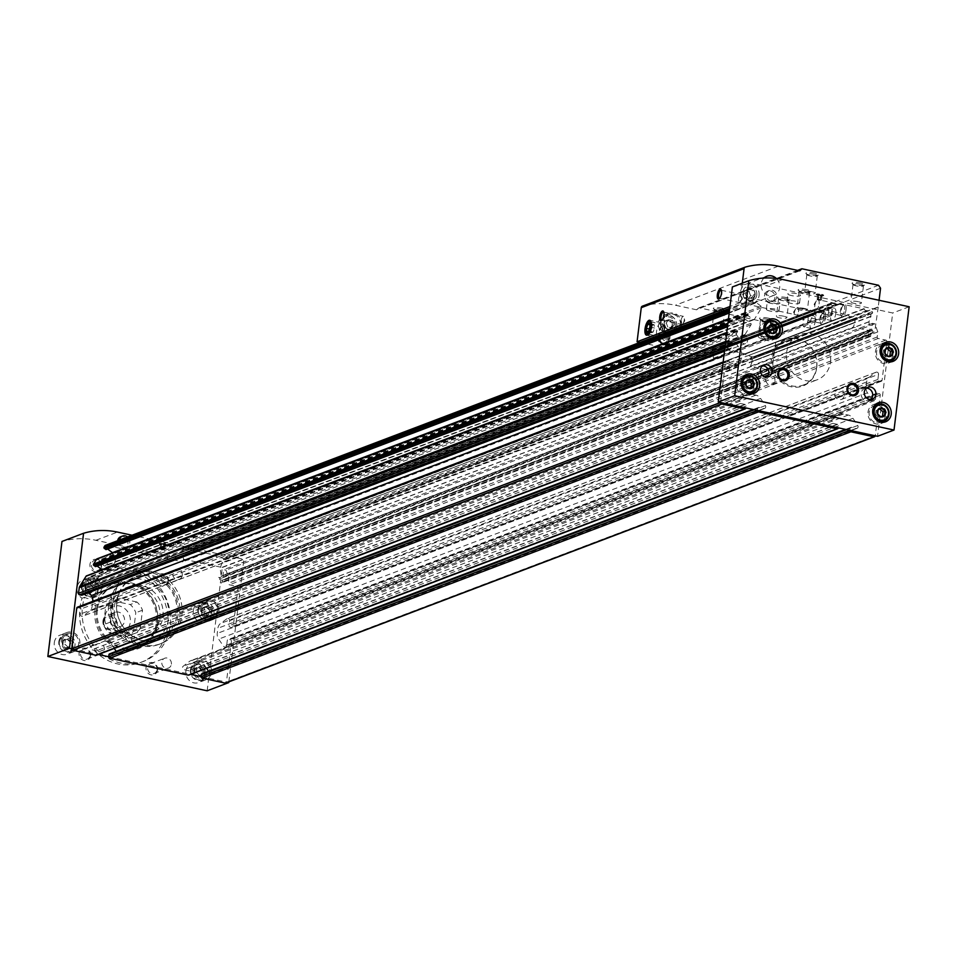 <?xml version="1.0" encoding="UTF-8"?>
<svg xmlns="http://www.w3.org/2000/svg" width="957" height="957" viewBox="0 0 957 957"><rect width="100%" height="100%" fill="white"/><g stroke="black" fill="none" stroke-linecap="round" stroke-linejoin="round"><path stroke-width="0.72" stroke-dasharray="4.79 3.59" d="M872.27 313.418A2.081 1.878 -110.8 0 0 870.99 316.205L868.932 321.875L870.284 331.457L867.485 331.11A1.268 1.148 -110.8 0 1 868.489 332.593L868.19 335.058A1.268 1.148 -110.8 0 0 869.195 336.541L869.65 336.637A1.268 1.148 -110.8 0 0 870.954 335.656L871.109 334.412A1.268 1.148 -110.8 0 1 871.767 333.479A2.034 1.842 -110.8 0 0 872.186 330.153A1.268 1.148 -110.8 0 1 871.779 329.005L872.473 323.322L874.782 323.825L877.82 331.923L877.198 336.996A1.268 1.148 -110.8 0 0 878.191 338.479L885.811 340.118A1.268 1.148 -110.8 0 1 886.816 341.601L882.067 380.312A1.268 1.148 -110.8 0 1 880.763 381.293L878.909 380.898A1.268 1.148 -110.8 0 1 877.904 379.415L878.526 374.354L229.716 620.674L229.094 625.734A1.268 1.148 -110.8 0 0 230.099 627.206L231.941 627.613A1.268 1.148 -110.8 0 0 233.245 626.62L238.006 587.909A1.268 1.148 -110.8 0 0 237.001 586.426L229.381 584.787A1.268 1.148 -110.8 0 1 228.376 583.303L228.998 578.243L225.96 570.133L223.651 569.642L222.957 575.324A1.268 1.148 -110.8 0 0 223.364 576.473A2.034 1.842 -110.8 0 1 222.957 579.798A1.268 1.148 -110.8 0 0 222.299 580.72L222.144 581.964A1.268 1.148 -110.8 0 1 220.84 582.957L220.373 582.849A1.268 1.148 -110.8 0 1 219.368 581.366L219.679 578.901A1.268 1.148 -110.8 0 0 218.675 577.418L221.474 577.777L220.11 568.195L222.18 562.525A2.081 1.878 -110.8 0 1 223.46 559.737L223.83 558.541L872.652 312.221L872.329 313.406L223.46 559.737M878.526 374.354A1.914 1.723 -110.8 0 0 875.739 372.405L869.399 377.118A7.632 6.89 -110.8 0 0 866.695 381.939L866.061 387.107A7.632 6.89 -110.8 0 0 867.473 392.813L872.365 399.942A1.914 1.723 -110.8 0 0 875.476 399.26L876.098 394.212A1.268 1.148 -110.8 0 1 877.402 393.219L879.244 393.626A1.268 1.148 -110.8 0 1 880.249 395.097L875.248 435.782L226.438 682.102A1.268 1.148 -110.8 0 1 226.211 682.676M875.476 399.26L226.653 645.58L227.276 640.52A1.268 1.148 -110.8 0 1 228.579 639.539L230.434 639.934A1.268 1.148 -110.8 0 1 231.427 641.417L226.438 682.102M720.573 402.478L725.562 361.794A1.268 1.148 -110.8 0 1 726.865 360.801L728.72 361.208A1.268 1.148 -110.8 0 1 729.712 362.691L729.102 367.739A1.914 1.723 -110.8 0 0 731.89 369.689L738.23 364.976A7.632 6.89 -110.8 0 0 740.933 360.155L741.567 354.999A7.632 6.89 -110.8 0 0 740.156 349.293L735.263 342.151A1.914 1.723 -110.8 0 0 732.153 342.833L731.531 347.893A1.268 1.148 -110.8 0 1 730.227 348.874L728.385 348.48A1.268 1.148 -110.8 0 1 727.38 346.996L728.074 341.374A2.548 2.297 -110.8 0 1 728.409 340.381L734.892 329.902A1.017 0.921 -110.8 0 1 736.172 329.687L737.691 331.433L736.495 333.371L87.685 579.679L88.869 577.753L87.362 576.006A1.017 0.921 -110.8 0 0 87.051 575.851M736.495 333.371A1.268 1.148 -110.8 0 0 736.555 334.806L741.472 342.068A3.816 3.445 -110.8 0 0 747.01 337.893L745.06 334.46L751.042 324.77A1.017 0.921 -110.8 0 0 750.755 323.37L745.647 319.482L744.474 320.272L742.668 319.16A1.017 0.921 -110.8 0 1 742.393 317.748L745.383 312.891A1.017 0.921 -110.8 0 1 746.675 312.676L748.051 313.729L748.027 315.643L753.135 319.518A1.017 0.921 -110.8 0 0 754.415 319.303L761.545 307.771A1.017 0.921 -110.8 0 0 761.258 306.36L756.15 302.484L754.977 303.273L753.171 302.149A1.017 0.921 -110.8 0 1 752.884 300.749L753.673 299.481A1.268 1.148 -110.8 0 1 754.798 298.991L831.549 315.523L832.315 313.992L183.493 560.312L182.727 561.843L105.988 545.311A1.268 1.148 -110.8 0 0 105.39 545.358M832.315 313.992L831.717 307.747A2.081 1.878 -110.8 0 0 831.166 304.565L831.095 303.273L182.799 549.198L188.146 550.407A2.081 1.878 -110.8 0 0 190.993 549.94L215.481 555.216A2.081 1.878 -110.8 0 0 218.076 556.842L223.83 558.541M831.166 304.565L182.344 550.885L182.273 549.593M831.095 303.273L836.968 304.087A2.081 1.878 -110.8 0 0 839.815 303.632L864.291 308.896L215.481 555.216M864.291 308.896A2.081 1.878 -110.8 0 0 866.886 310.535L872.652 312.221M757.501 410.433L757.753 408.46A1.268 1.148 -110.8 0 1 759.057 407.479L763.794 408.495A1.914 1.723 -110.8 0 0 765.409 405.612L760.6 398.423A7.632 6.89 -110.8 0 0 755.934 395.157L751.101 394.117A7.632 6.89 -110.8 0 0 747.489 394.38A7.632 6.89 -110.8 0 0 745.91 395.253L739.629 400.062A1.914 1.723 -110.8 0 0 740.467 403.471L745.204 404.488A1.268 1.148 -110.8 0 1 746.209 405.971L745.958 407.945L97.147 654.265A1.268 1.148 -110.8 0 1 96.92 654.827M849.852 430.315L850.103 428.341A1.268 1.148 -110.8 0 1 851.407 427.36L856.132 428.377A1.914 1.723 -110.8 0 0 857.759 425.494L852.95 418.305A7.632 6.89 -110.8 0 0 848.285 415.051L843.452 414.01A7.632 6.89 -110.8 0 0 839.839 414.261A7.632 6.89 -110.8 0 0 838.26 415.147L831.968 419.944A1.914 1.723 -110.8 0 0 832.817 423.353L837.554 424.382A1.268 1.148 -110.8 0 1 838.559 425.853L838.308 427.827L189.498 674.147A1.268 1.148 -110.8 0 1 189.271 674.721M179.76 616.368A37.921 34.201 69.2 0 0 166.398 580.791A37.921 34.201 69.2 0 0 131.899 573.506A37.921 34.201 69.2 0 0 113.393 621.105A37.921 34.201 69.2 0 0 158.826 644.42A37.921 34.201 69.2 0 0 179.76 616.368M875.739 372.405L226.929 618.724A1.914 1.723 -110.8 0 1 229.716 620.674M226.929 618.724L220.589 623.438A7.632 6.89 -110.8 0 0 217.885 628.259L217.251 633.414A7.632 6.89 -110.8 0 0 218.663 639.12L223.543 646.262A1.914 1.723 -110.8 0 0 226.653 645.58M201.987 673.716A1.268 1.148 -110.8 0 1 202.585 673.68L207.322 674.697A1.914 1.723 -110.8 0 0 208.937 671.814L208.554 671.228M206.604 668.321L204.128 664.625A7.632 6.89 -110.8 0 0 199.475 661.359L194.642 660.318A7.632 6.89 -110.8 0 0 191.017 660.581A7.632 6.89 -110.8 0 0 189.438 661.454L183.158 666.263A1.914 1.723 -110.8 0 0 184.007 669.673L188.732 670.69A1.268 1.148 -110.8 0 1 189.737 672.173L189.498 674.147M109.636 653.834A1.268 1.148 -110.8 0 1 110.234 653.787L114.972 654.803A1.914 1.723 -110.8 0 0 116.587 651.92L116.204 651.334M114.254 648.439L111.778 644.731A7.632 6.89 -110.8 0 0 107.124 641.477L102.291 640.436A7.632 6.89 -110.8 0 0 98.667 640.688A7.632 6.89 -110.8 0 0 97.088 641.573L90.807 646.37A1.914 1.723 -110.8 0 0 91.657 649.791L96.382 650.808A1.268 1.148 -110.8 0 1 97.387 652.291L97.147 654.265M77.445 607.169A1.268 1.148 -110.8 0 1 78.055 607.121L79.898 607.516A1.268 1.148 -110.8 0 1 80.902 608.999L80.28 614.059A1.914 1.723 -110.8 0 0 83.068 616.009L89.408 611.296A7.632 6.89 -110.8 0 0 92.111 606.475L92.745 601.355M89.168 592.431L86.453 588.471A1.914 1.723 -110.8 0 0 83.343 589.153L82.721 594.213A1.268 1.148 -110.8 0 1 82.493 594.775M736.555 334.806L87.745 581.126A1.268 1.148 -110.8 0 1 87.685 579.679M87.745 581.126L92.662 588.388A3.816 3.445 -110.8 0 0 98.2 584.213L96.238 580.779L102.22 571.09A1.017 0.921 -110.8 0 0 102.16 569.917M97.136 566.03L95.879 566.412M97.554 558.84A1.017 0.921 -110.8 0 1 97.853 558.996L99.229 560.036L99.205 561.95L104.313 565.838A1.017 0.921 -110.8 0 0 105.605 565.623L112.723 554.079A1.017 0.921 -110.8 0 0 112.663 552.907M107.639 549.031L106.371 549.414M832.339 313.848L183.493 560.312M183.517 560.156L182.895 554.067A2.081 1.878 -110.8 0 0 182.344 550.885M831.549 315.523L182.727 561.843M872.473 323.322L223.651 569.642M874.782 323.825L225.96 570.133M877.82 331.923L228.998 578.243M831.621 302.879L182.799 549.198M872.246 311.635L223.436 557.943M870.511 329.663L221.689 575.97M870.284 331.457L221.474 577.777M867.521 330.859L218.698 577.179M867.485 331.11L218.675 577.418M181.818 615.59A37.921 34.201 69.2 0 0 168.456 580.002A37.921 34.201 69.2 0 0 133.956 572.729A37.921 34.201 69.2 0 0 115.45 620.327A37.921 34.201 69.2 0 0 160.884 643.642A37.921 34.201 69.2 0 0 181.818 615.59M129.434 615.112A13.996 12.62 -110.8 0 1 119.278 633.307A13.996 12.62 -110.8 0 1 104.899 616.775A13.996 12.62 -110.8 0 1 115.929 605.697A13.996 12.62 -110.8 0 1 129.434 615.112M133.537 631.177L135.798 612.731A19.092 17.214 -110.8 0 0 130.272 604.561L112.986 600.84A19.092 17.214 -110.8 0 0 112.878 600.876A19.092 17.214 -110.8 0 0 105.784 606.26L103.523 624.718A19.092 17.214 -110.8 0 0 109.05 632.888L126.324 636.608A19.092 17.214 -110.8 0 0 126.432 636.572A19.092 17.214 -110.8 0 0 133.537 631.177L140.212 628.641A19.092 17.214 -110.8 0 1 133.119 634.036A19.092 17.214 -110.8 0 1 133.011 634.072L126.324 636.608M140.212 628.641L142.485 610.195A19.092 17.214 -110.8 0 0 136.947 602.025L130.272 604.561M142.485 610.195L135.798 612.731M105.784 606.26L112.471 603.723A19.092 17.214 -110.8 0 1 119.565 598.34A19.092 17.214 -110.8 0 1 119.673 598.292L112.986 600.84M112.471 603.723L110.199 622.182A19.092 17.214 -110.8 0 0 115.737 630.352L109.05 632.888M110.199 622.182L103.523 624.718M85.101 587.574A4.582 4.127 -110.8 0 1 91.812 585.074A4.582 4.127 -110.8 0 1 90.867 592.754A4.582 4.127 -110.8 0 1 85.101 587.574M86.13 585.564L85.604 589.835L88.81 592.706L92.53 591.318L93.056 587.048L89.85 584.165L86.13 585.564L88.116 584.811L87.589 589.081L85.604 589.835M201.365 610.578A4.582 4.127 -110.8 0 1 208.064 608.078A4.582 4.127 -110.8 0 1 207.119 615.77A4.582 4.127 -110.8 0 1 201.365 610.578M202.382 608.568L201.855 612.839L205.061 615.722L208.782 614.334L209.308 610.064L206.114 607.181L202.382 608.568L204.367 607.815L203.841 612.085L201.855 612.839M62.349 642.649A4.582 4.127 -110.8 0 1 69.048 640.149A4.582 4.127 -110.8 0 1 68.103 647.841A4.582 4.127 -110.8 0 1 62.349 642.649M63.365 640.64L62.851 644.91L66.045 647.793L69.777 646.406L70.292 642.135L67.098 639.252L63.365 640.64L65.351 639.886L64.837 644.157L62.851 644.91M193.948 670.989A4.582 4.127 -110.8 0 1 200.647 668.488A4.582 4.127 -110.8 0 1 199.702 676.18A4.582 4.127 -110.8 0 1 193.948 670.989M194.965 668.979L194.438 673.25L197.644 676.132L201.365 674.745L201.891 670.474L198.697 667.591L194.965 668.979L196.951 668.225L196.424 672.496L194.438 673.25M94.324 580.911A10.18 9.187 -110.8 0 1 98.104 590.457A10.18 9.187 -110.8 0 1 92.458 598.137A10.18 9.187 -110.8 0 1 84.611 597.252A48.364 43.615 -110.8 0 0 96.011 648.643A48.364 43.615 -110.8 0 0 143.502 661.395A48.364 43.615 -110.8 0 0 167.116 600.709A48.364 43.615 -110.8 0 0 109.182 570.97A48.364 43.615 -110.8 0 0 94.324 580.911L91.752 581.892A48.364 43.615 -110.8 0 1 106.61 571.951A48.364 43.615 -110.8 0 1 164.544 601.678A48.364 43.615 -110.8 0 1 140.942 662.376A48.364 43.615 -110.8 0 1 93.439 649.624A48.364 43.615 -110.8 0 1 82.051 598.233A10.18 9.187 -110.8 0 1 77.039 587.61A10.18 9.187 -110.8 0 1 82.661 580.086A10.18 9.187 -110.8 0 1 91.752 581.892M84.611 597.252L82.051 598.233M207.155 690.798L222.287 567.513L95.891 540.286A81.453 73.462 69.2 0 0 61.978 541.459M71.751 648.786L98.284 654.504M108.691 656.741L190.634 674.386M201.042 676.635L227.575 682.341M228.831 681.863L243.879 559.319L132.042 535.226M222.287 567.513L243.879 559.319M164.437 543.732A3.816 0.837 7 0 1 166.566 544.964A3.816 0.837 7 0 1 162.786 545.143A3.816 0.837 7 0 1 159.173 544.055A3.816 0.837 7 0 1 160.525 543.385A3.816 0.837 7 0 1 164.437 543.732M157.57 669.996A6.364 5.742 69.2 0 0 149.567 662.794A6.364 5.742 69.2 0 0 148.263 673.465A6.364 5.742 69.2 0 0 157.57 669.996M168.468 581.234A6.364 5.742 69.2 0 0 160.465 574.033A6.364 5.742 69.2 0 0 159.161 584.703A6.364 5.742 69.2 0 0 168.468 581.234M101.514 566.807A6.364 5.742 69.2 0 0 93.511 559.606A6.364 5.742 69.2 0 0 92.207 570.288A6.364 5.742 69.2 0 0 101.514 566.807M90.616 655.581A6.364 5.742 69.2 0 0 82.613 648.379A6.364 5.742 69.2 0 0 81.309 659.05A6.364 5.742 69.2 0 0 90.616 655.581M54.286 642.685A10.18 9.187 -110.8 0 1 59.908 635.161A10.18 9.187 -110.8 0 1 72.098 641.417A10.18 9.187 -110.8 0 1 67.134 654.193A10.18 9.187 -110.8 0 1 57.875 652.243A10.18 9.187 -110.8 0 1 54.286 642.685M193.302 610.626A10.18 9.187 -110.8 0 1 198.924 603.089A10.18 9.187 -110.8 0 1 211.114 609.346A10.18 9.187 -110.8 0 1 206.15 622.134A10.18 9.187 -110.8 0 1 196.891 620.172A10.18 9.187 -110.8 0 1 193.302 610.626M185.885 671.036A10.18 9.187 -110.8 0 1 191.508 663.5A10.18 9.187 -110.8 0 1 203.697 669.756A10.18 9.187 -110.8 0 1 198.733 682.532A10.18 9.187 -110.8 0 1 189.474 680.583A10.18 9.187 -110.8 0 1 185.885 671.036M117.615 540.717A5.73 5.168 69.2 0 0 124.805 547.44A5.73 5.168 69.2 0 0 125.941 537.834A5.73 5.168 69.2 0 0 120.738 536.733M110.964 601.558A37.921 34.201 -110.8 0 1 131.899 573.506A37.921 34.201 -110.8 0 1 177.344 596.821A37.921 34.201 -110.8 0 1 158.826 644.42A37.921 34.201 -110.8 0 1 124.326 637.147A37.921 34.201 -110.8 0 1 110.964 601.558M113.022 600.781A37.921 34.201 -110.8 0 1 133.956 572.729A37.921 34.201 -110.8 0 1 179.402 596.044A37.921 34.201 -110.8 0 1 160.884 643.642A37.921 34.201 -110.8 0 1 126.384 636.357A37.921 34.201 -110.8 0 1 113.022 600.781M116.742 601.582A33.83 30.504 -110.8 0 1 166.243 583.112A33.83 30.504 -110.8 0 1 159.281 639.862A33.83 30.504 -110.8 0 1 116.742 601.582M116.898 601.917A33.088 29.846 -110.8 0 1 135.164 577.442A33.088 29.846 -110.8 0 1 174.808 597.79A33.088 29.846 -110.8 0 1 158.647 639.312A33.088 29.846 -110.8 0 1 128.561 632.96A33.088 29.846 -110.8 0 1 116.898 601.917M108.667 605.039A33.088 29.846 -110.8 0 1 126.934 580.564A33.088 29.846 -110.8 0 1 166.578 600.912A33.088 29.846 -110.8 0 1 150.428 642.434A33.088 29.846 -110.8 0 1 120.331 636.082A33.088 29.846 -110.8 0 1 108.667 605.039M114.445 606.283A26.724 24.104 -110.8 0 1 129.195 586.509A26.724 24.104 -110.8 0 1 161.219 602.946A26.724 24.104 -110.8 0 1 148.168 636.489A26.724 24.104 -110.8 0 1 123.86 631.357A26.724 24.104 -110.8 0 1 114.445 606.283M111.359 607.456A26.724 24.104 -110.8 0 1 126.109 587.682A26.724 24.104 -110.8 0 1 158.132 604.118A26.724 24.104 -110.8 0 1 145.081 637.661A26.724 24.104 -110.8 0 1 120.773 632.529A26.724 24.104 -110.8 0 1 111.359 607.456M94.994 609.43A34.56 31.162 -110.8 0 1 145.572 590.565A34.56 31.162 -110.8 0 1 138.454 648.559A34.56 31.162 -110.8 0 1 94.994 609.43M97.363 609.334A33.088 29.846 -110.8 0 1 115.63 584.859A33.088 29.846 -110.8 0 1 155.273 605.207A33.088 29.846 -110.8 0 1 139.112 646.729A33.088 29.846 -110.8 0 1 109.014 640.377A33.088 29.846 -110.8 0 1 97.363 609.334M103.607 621.38A6.364 5.742 -110.8 0 1 112.914 617.911A6.364 5.742 -110.8 0 1 111.61 628.582A6.364 5.742 -110.8 0 1 103.607 621.38M102.961 620.937A7.632 6.89 -110.8 0 1 107.184 615.291A7.632 6.89 -110.8 0 1 116.335 619.992A7.632 6.89 -110.8 0 1 112.603 629.574A7.632 6.89 -110.8 0 1 105.653 628.103A7.632 6.89 -110.8 0 1 102.961 620.937M110.677 618.007A7.632 6.89 -110.8 0 1 114.888 612.36A7.632 6.89 -110.8 0 1 124.039 617.062A7.632 6.89 -110.8 0 1 120.319 626.644A7.632 6.89 -110.8 0 1 113.369 625.172A7.632 6.89 -110.8 0 1 110.677 618.007M136.947 602.025L119.673 598.292M115.737 630.352L133.011 634.072M96.334 609.717A33.088 29.846 -110.8 0 1 114.601 585.253A33.088 29.846 -110.8 0 1 154.244 605.59A33.088 29.846 -110.8 0 1 138.083 647.123A33.088 29.846 -110.8 0 1 107.985 640.771A33.088 29.846 -110.8 0 1 96.334 609.717M190.945 670.343A7.895 7.118 -110.8 0 1 202.489 666.036A7.895 7.118 -110.8 0 1 200.862 679.279A7.895 7.118 -110.8 0 1 190.945 670.343M190.431 669.996A8.912 8.039 -110.8 0 1 195.348 663.404A8.912 8.039 -110.8 0 1 206.018 668.883A8.912 8.039 -110.8 0 1 201.676 680.056A8.912 8.039 -110.8 0 1 193.565 678.346A8.912 8.039 -110.8 0 1 190.431 669.996M194.127 668.584A8.912 8.039 -110.8 0 1 199.044 661.993A8.912 8.039 -110.8 0 1 209.727 667.472A8.912 8.039 -110.8 0 1 205.372 678.657A8.912 8.039 -110.8 0 1 197.274 676.946A8.912 8.039 -110.8 0 1 194.127 668.584M192.979 668.333A10.18 9.187 -110.8 0 1 198.601 660.808A10.18 9.187 -110.8 0 1 210.791 667.065A10.18 9.187 -110.8 0 1 205.827 679.841A10.18 9.187 -110.8 0 1 196.568 677.891A10.18 9.187 -110.8 0 1 192.979 668.333M82.099 586.928A7.895 7.118 -110.8 0 1 93.654 582.622A7.895 7.118 -110.8 0 1 92.028 595.852A7.895 7.118 -110.8 0 1 82.099 586.928M81.596 586.569A8.912 8.039 -110.8 0 1 86.513 579.978A8.912 8.039 -110.8 0 1 97.183 585.457A8.912 8.039 -110.8 0 1 92.829 596.642A8.912 8.039 -110.8 0 1 84.73 594.931A8.912 8.039 -110.8 0 1 81.596 586.569M85.293 585.17A8.912 8.039 -110.8 0 1 90.209 578.578A8.912 8.039 -110.8 0 1 100.88 584.057A8.912 8.039 -110.8 0 1 96.537 595.23A8.912 8.039 -110.8 0 1 88.427 593.519A8.912 8.039 -110.8 0 1 85.293 585.17M84.132 584.918A10.18 9.187 -110.8 0 1 89.755 577.382A10.18 9.187 -110.8 0 1 101.956 583.65A10.18 9.187 -110.8 0 1 96.992 596.426A10.18 9.187 -110.8 0 1 87.721 594.464A10.18 9.187 -110.8 0 1 84.132 584.918M198.362 609.932A7.895 7.118 -110.8 0 1 209.906 605.625A7.895 7.118 -110.8 0 1 208.279 618.868A7.895 7.118 -110.8 0 1 198.362 609.932M197.848 609.585A8.912 8.039 -110.8 0 1 202.764 602.994A8.912 8.039 -110.8 0 1 213.435 608.473A8.912 8.039 -110.8 0 1 209.093 619.646A8.912 8.039 -110.8 0 1 200.982 617.935A8.912 8.039 -110.8 0 1 197.848 609.585M201.544 608.173A8.912 8.039 -110.8 0 1 206.461 601.582A8.912 8.039 -110.8 0 1 217.143 607.061A8.912 8.039 -110.8 0 1 212.789 618.246A8.912 8.039 -110.8 0 1 204.69 616.535A8.912 8.039 -110.8 0 1 201.544 608.173M200.396 607.922A10.18 9.187 -110.8 0 1 206.018 600.398A10.18 9.187 -110.8 0 1 218.208 606.654A10.18 9.187 -110.8 0 1 213.244 619.43A10.18 9.187 -110.8 0 1 203.985 617.48A10.18 9.187 -110.8 0 1 200.396 607.922M59.346 642.003A7.895 7.118 -110.8 0 1 70.89 637.697A7.895 7.118 -110.8 0 1 69.263 650.939A7.895 7.118 -110.8 0 1 59.346 642.003M58.832 641.657A8.912 8.039 -110.8 0 1 63.748 635.065A8.912 8.039 -110.8 0 1 74.419 640.544A8.912 8.039 -110.8 0 1 70.076 651.717A8.912 8.039 -110.8 0 1 61.966 650.006A8.912 8.039 -110.8 0 1 58.832 641.657M62.528 640.245A8.912 8.039 -110.8 0 1 67.457 633.654A8.912 8.039 -110.8 0 1 78.127 639.132A8.912 8.039 -110.8 0 1 73.773 650.317A8.912 8.039 -110.8 0 1 65.674 648.607A8.912 8.039 -110.8 0 1 62.528 640.245M61.38 639.994A10.18 9.187 -110.8 0 1 67.002 632.469A10.18 9.187 -110.8 0 1 79.204 638.726A10.18 9.187 -110.8 0 1 74.227 651.502A10.18 9.187 -110.8 0 1 64.968 649.552A10.18 9.187 -110.8 0 1 61.38 639.994M196.424 672.496L199.63 675.379L197.644 676.132M199.63 675.379L201.365 674.745M203.351 673.991L203.877 669.721L201.891 670.474M203.877 669.721L200.683 666.838L198.697 667.591M200.683 666.838L196.951 668.225M64.837 644.157L68.031 647.04L66.045 647.793M68.031 647.04L69.777 646.406M71.763 645.652L72.277 641.381L70.292 642.135M72.277 641.381L69.083 638.498L67.098 639.252M69.083 638.498L65.351 639.886M203.841 612.085L207.047 614.968L205.061 615.722M207.047 614.968L208.782 614.334M210.767 613.581L211.294 609.31L209.308 610.064M211.294 609.31L208.1 606.427L206.114 607.181M208.1 606.427L204.367 607.815M87.589 589.081L90.795 591.952L88.81 592.706M90.795 591.952L92.53 591.318M94.516 590.565L95.042 586.294L93.056 587.048M95.042 586.294L91.836 583.411L89.85 584.165M91.836 583.411L88.116 584.811M90.066 655.198A5.264 4.749 69.2 0 0 83.426 649.241A5.264 4.749 69.2 0 0 87.159 659.086A5.264 4.749 69.2 0 0 90.066 655.198M104.421 649.743A5.264 4.749 69.2 0 0 97.781 643.798A5.264 4.749 69.2 0 0 96.741 652.626A5.264 4.749 69.2 0 0 104.421 649.743M100.964 566.424A5.264 4.749 69.2 0 0 94.324 560.479A5.264 4.749 69.2 0 0 98.057 570.324A5.264 4.749 69.2 0 0 100.964 566.424M115.319 560.981A5.264 4.749 69.2 0 0 108.679 555.024A5.264 4.749 69.2 0 0 107.639 563.852A5.264 4.749 69.2 0 0 115.319 560.981M167.918 580.851A5.264 4.749 69.2 0 0 161.278 574.906A5.264 4.749 69.2 0 0 165.011 584.739A5.264 4.749 69.2 0 0 167.918 580.851M182.273 575.396A5.264 4.749 69.2 0 0 175.633 569.451A5.264 4.749 69.2 0 0 174.593 578.279A5.264 4.749 69.2 0 0 182.273 575.396M157.02 669.613A5.264 4.749 69.2 0 0 150.381 663.668A5.264 4.749 69.2 0 0 154.113 673.501A5.264 4.749 69.2 0 0 157.02 669.613M171.375 664.158A5.264 4.749 69.2 0 0 164.736 658.213A5.264 4.749 69.2 0 0 163.683 667.041A5.264 4.749 69.2 0 0 171.375 664.158M119.458 540.011A5.73 5.168 69.2 0 0 126.647 546.746A5.73 5.168 69.2 0 0 127.556 536.937M164.281 544.055A3.529 0.766 7 0 1 166.123 544.7A3.529 0.766 7 0 1 166.255 545.191A3.529 0.766 7 0 1 162.762 545.358A3.529 0.766 7 0 1 159.412 544.354A3.529 0.766 7 0 1 159.663 543.899A3.529 0.766 7 0 1 164.281 544.055M164.114 543.851A3.038 0.658 7 0 1 165.705 544.401A3.038 0.658 7 0 1 162.81 544.976A3.038 0.658 7 0 1 160.142 543.72A3.038 0.658 7 0 1 164.114 543.851M160.716 544.114L165.071 544.521L160.716 544.114L160.106 549.043L160.991 548.708L161.601 543.779M160.991 548.708L163.169 548.911L163.779 543.983M163.169 548.911L164.46 549.45L165.071 544.521M164.46 549.45L163.575 549.797L164.173 544.868M163.575 549.797L161.398 549.593L161.996 544.653M161.398 549.593L160.106 549.043M818.391 295.462A3.816 0.837 7 0 1 816.213 294.612A3.816 0.837 7 0 1 820.029 294.05A3.816 0.837 7 0 1 823.606 295.522A3.816 0.837 7 0 1 818.391 295.462M732.38 286.944A81.453 73.462 -110.8 0 1 766.294 285.784L892.702 312.999L877.557 436.284M909.15 306.754L892.702 312.999M766.39 294.66A5.73 5.168 -110.8 0 1 776.414 293.943A5.73 5.168 -110.8 0 1 768.411 300.031A5.73 5.168 -110.8 0 1 766.39 294.66M816.776 367.512A24.918 22.466 69.2 0 0 785.446 339.316A24.918 22.466 69.2 0 0 780.314 381.113A24.918 22.466 69.2 0 0 816.776 367.512M816.632 367.177A24.176 21.808 69.2 0 0 808.103 344.484A24.176 21.808 69.2 0 0 786.116 339.843A24.176 21.808 69.2 0 0 774.309 370.192A24.176 21.808 69.2 0 0 803.282 385.061A24.176 21.808 69.2 0 0 816.632 367.177M830.509 361.902A24.176 21.808 69.2 0 0 821.991 339.221A24.176 21.808 69.2 0 0 799.992 334.579A24.176 21.808 69.2 0 0 788.185 364.928A24.176 21.808 69.2 0 0 817.158 379.785A24.176 21.808 69.2 0 0 830.509 361.902M885.333 415.793A8.912 8.039 69.2 0 0 882.187 407.443A8.912 8.039 69.2 0 0 874.088 405.732A8.912 8.039 69.2 0 0 869.734 416.905A8.912 8.039 69.2 0 0 880.404 422.384A8.912 8.039 69.2 0 0 885.333 415.793M884.591 420.781A10.18 9.187 69.2 0 0 886.481 416.044A10.18 9.187 69.2 0 0 878.275 404.153M876.134 404.01A10.18 9.187 69.2 0 0 873.633 404.536A10.18 9.187 69.2 0 0 868.657 417.312A10.18 9.187 69.2 0 0 880.859 423.58A10.18 9.187 69.2 0 0 883.084 422.312M776.486 332.378A8.912 8.039 69.2 0 0 773.352 324.016A8.912 8.039 69.2 0 0 765.241 322.306A8.912 8.039 69.2 0 0 760.899 333.491A8.912 8.039 69.2 0 0 771.569 338.969A8.912 8.039 69.2 0 0 776.486 332.378M775.744 337.354A10.18 9.187 69.2 0 0 777.646 332.629A10.18 9.187 69.2 0 0 769.44 320.739M767.299 320.583A10.18 9.187 69.2 0 0 764.799 321.121A10.18 9.187 69.2 0 0 759.822 333.897A10.18 9.187 69.2 0 0 772.024 340.154A10.18 9.187 69.2 0 0 774.249 338.886M892.749 355.382A8.912 8.039 69.2 0 0 889.603 347.032A8.912 8.039 69.2 0 0 881.505 345.321A8.912 8.039 69.2 0 0 877.15 356.494A8.912 8.039 69.2 0 0 887.821 361.973A8.912 8.039 69.2 0 0 892.749 355.382M892.008 360.37A10.18 9.187 69.2 0 0 893.898 355.633A10.18 9.187 69.2 0 0 885.692 343.742M883.55 343.599A10.18 9.187 69.2 0 0 881.05 344.125A10.18 9.187 69.2 0 0 876.086 356.901A10.18 9.187 69.2 0 0 888.275 363.17A10.18 9.187 69.2 0 0 890.5 361.902M753.733 387.453A8.912 8.039 69.2 0 0 750.587 379.104A8.912 8.039 69.2 0 0 742.488 377.393A8.912 8.039 69.2 0 0 738.134 388.566A8.912 8.039 69.2 0 0 748.817 394.045A8.912 8.039 69.2 0 0 753.733 387.453M752.992 392.442A10.18 9.187 69.2 0 0 754.882 387.705A10.18 9.187 69.2 0 0 746.675 375.814M744.546 375.67A10.18 9.187 69.2 0 0 742.034 376.197A10.18 9.187 69.2 0 0 737.069 388.973A10.18 9.187 69.2 0 0 749.259 395.241A10.18 9.187 69.2 0 0 751.484 393.973M882.51 416.139L884.495 415.398M882.51 416.151L880.763 416.797M878.777 417.551L875.583 414.668L877.569 413.914M875.583 414.668L876.098 410.397L878.083 409.644L876.098 410.397M749.164 388.458L752.896 387.059M747.178 389.212L743.984 386.329L745.97 385.575M743.984 386.329L744.51 382.058L746.496 381.305M744.51 382.058L746.484 381.317M888.18 356.387L891.912 354.987M886.194 357.14L883 354.257L884.986 353.504M883 354.257L883.514 349.987L885.512 349.233L883.514 349.987M771.928 333.371L775.649 331.983M769.942 334.125L766.736 331.242L768.722 330.488M766.736 331.242L767.263 326.971L769.249 326.217L767.263 326.971M870.655 399.536A6.364 5.742 -110.8 0 1 869.159 400.409A6.364 5.742 -110.8 0 1 863.37 399.189A6.364 5.742 -110.8 0 1 861.133 393.219A6.364 5.742 -110.8 0 1 864.649 388.506A6.364 5.742 -110.8 0 1 866.336 388.171M766.76 377.166A6.364 5.742 -110.8 0 1 765.265 378.039A6.364 5.742 -110.8 0 1 759.487 376.819A6.364 5.742 -110.8 0 1 757.238 370.849A6.364 5.742 -110.8 0 1 760.755 366.136A6.364 5.742 -110.8 0 1 762.454 365.801M844.182 395.624A5.264 4.749 69.2 0 0 837.542 389.678A5.264 4.749 69.2 0 0 841.275 399.512A5.264 4.749 69.2 0 0 844.182 395.624M774.919 380.707A5.264 4.749 69.2 0 0 768.28 374.761A5.264 4.749 69.2 0 0 772.012 384.594A5.264 4.749 69.2 0 0 774.919 380.707M764.535 295.354A5.73 5.168 -110.8 0 1 774.56 294.648A5.73 5.168 -110.8 0 1 766.557 300.737A5.73 5.168 -110.8 0 1 764.535 295.354M818.474 295.701A3.529 0.766 7 0 1 816.453 294.912A3.529 0.766 7 0 1 816.704 294.469A3.529 0.766 7 0 1 819.993 294.397A3.529 0.766 7 0 1 823.164 295.258A3.529 0.766 7 0 1 823.295 295.749A3.529 0.766 7 0 1 818.474 295.701M818.702 295.342A3.038 0.658 7 0 1 817.182 294.289A3.038 0.658 7 0 1 820.005 294.23A3.038 0.658 7 0 1 822.745 294.971A3.038 0.658 7 0 1 822.015 295.605A3.038 0.658 7 0 1 818.702 295.342M822.111 295.091L817.757 294.672L822.111 295.091L821.501 300.02L820.616 300.354L821.214 295.426M820.616 300.354L818.438 300.151L819.036 295.223M818.438 300.151L817.146 299.613L817.757 294.672M817.146 299.613L818.044 299.266L818.642 294.337M818.044 299.266L820.221 299.469L820.819 294.541M820.221 299.469L821.501 300.02M660.414 328.55A10.18 9.187 -110.8 0 0 670.355 334.412L669.326 334.794A10.18 9.187 69.2 0 0 671.204 334.328A10.18 9.187 69.2 0 0 676.826 326.792A10.18 9.187 69.2 0 0 673.238 317.245A10.18 9.187 69.2 0 0 663.979 315.284A10.18 9.187 69.2 0 0 659.385 328.945L660.414 328.55L659.265 337.845A5.73 5.168 69.2 0 0 666.503 344.317A5.73 5.168 69.2 0 0 669.661 340.082L668.632 340.465A5.73 5.168 69.2 0 1 665.474 344.699L666.503 344.317M659.265 337.845L658.237 338.228A5.73 5.168 69.2 0 0 665.474 344.699M681.551 324.997A10.18 9.187 69.2 0 0 677.963 315.451A10.18 9.187 69.2 0 0 668.704 313.489A10.18 9.187 69.2 0 0 663.739 326.265A10.18 9.187 69.2 0 0 675.941 332.534A10.18 9.187 69.2 0 0 681.551 324.997M856.718 318.274L753.889 357.308L753.781 358.205L856.599 319.171L856.312 317.688L850.952 316.576A2.081 1.878 -110.8 0 1 848.357 314.949L823.881 309.673A2.081 1.878 -110.8 0 1 821.022 310.14L815.675 308.932L815.22 310.618A2.081 1.878 -110.8 0 1 815.771 313.8L816.321 319.195L739.893 302.735L742.297 283.188M753.889 357.308L748.123 355.609A2.081 1.878 -110.8 0 1 745.539 353.982L721.411 348.539L824.228 309.506M721.411 348.539L721.052 348.719A2.081 1.878 -110.8 0 1 718.205 349.173L712.857 347.965L815.161 309.326M712.331 348.36L712.223 349.257L815.041 310.224M846.072 309.542A6.364 2.369 -77.8 0 0 843.787 304.625A6.364 2.369 -77.8 0 0 841.179 310.02A6.364 2.369 -77.8 0 0 841.335 316.013A6.364 2.369 -77.8 0 0 843.954 315.607A6.364 2.369 -77.8 0 0 846.072 309.542M825.508 317.353A6.364 2.369 -77.8 0 0 823.223 312.437A6.364 2.369 -77.8 0 0 820.616 317.832A6.364 2.369 -77.8 0 0 820.771 323.825A6.364 2.369 -77.8 0 0 823.391 323.418A6.364 2.369 -77.8 0 0 825.508 317.353M835.784 313.453A6.364 2.369 -77.8 0 0 834.552 308.202A6.364 2.369 -77.8 0 0 830.891 313.92A6.364 2.369 -77.8 0 0 831.872 320.643A6.364 2.369 -77.8 0 0 835.784 313.453M815.22 321.253A6.364 2.369 -77.8 0 0 813.988 316.013A6.364 2.369 -77.8 0 0 810.328 321.731A6.364 2.369 -77.8 0 0 811.309 328.454A6.364 2.369 -77.8 0 0 815.22 321.253M880.548 288.224L777.718 327.27L771.904 370.814L750.432 366.184L752.238 361.602L855.068 322.569L853.249 327.15L874.722 331.768L771.904 370.814M879.064 300.271L878.215 307.209L775.385 346.255M739.893 302.735L729.988 306.503M798.951 270.652L696.971 309.374L699.065 307.795L775.72 324.303L777.718 327.27M799.741 270.831L696.971 309.374M791.606 295.605A6.364 1.388 7 0 1 787.862 293.859A6.364 1.388 7 0 1 794.346 293.249A6.364 1.388 7 0 1 800.495 295.402A6.364 1.388 7 0 1 791.606 295.605M771.043 303.417A6.364 1.388 7 0 1 767.299 301.658A6.364 1.388 7 0 1 773.782 301.06A6.364 1.388 7 0 1 779.931 303.213A6.364 1.388 7 0 1 771.043 303.417M722.248 308.202A6.364 1.388 -173 0 0 715.728 307.628A6.364 1.388 -173 0 0 713.479 308.728A6.364 1.388 -173 0 0 719.508 310.547A6.364 1.388 -173 0 0 725.789 310.235A6.364 1.388 -173 0 0 722.248 308.202M786.463 297.555A6.364 1.388 -173 0 0 779.943 296.981A6.364 1.388 -173 0 0 777.694 298.082A6.364 1.388 -173 0 0 783.723 299.912A6.364 1.388 -173 0 0 790.015 299.601A6.364 1.388 -173 0 0 786.463 297.555M807.026 289.744A6.364 1.388 -173 0 0 800.507 289.17A6.364 1.388 -173 0 0 798.258 290.282A6.364 1.388 -173 0 0 804.287 292.1A6.364 1.388 -173 0 0 810.579 291.789A6.364 1.388 -173 0 0 807.026 289.744M814.79 273.068A6.364 1.388 -173 0 0 808.27 272.494A6.364 1.388 -173 0 0 806.021 273.594A6.364 1.388 -173 0 0 812.05 275.425A6.364 1.388 -173 0 0 818.331 275.102A6.364 1.388 -173 0 0 814.79 273.068M860.965 283.009A6.364 1.388 -173 0 0 854.445 282.435A6.364 1.388 -173 0 0 852.197 283.535A6.364 1.388 -173 0 0 858.226 285.365A6.364 1.388 -173 0 0 864.506 285.054A6.364 1.388 -173 0 0 860.965 283.009M768.423 318.143A6.364 1.388 -173 0 0 761.904 317.568A6.364 1.388 -173 0 0 759.655 318.669A6.364 1.388 -173 0 0 765.684 320.499A6.364 1.388 -173 0 0 771.964 320.176A6.364 1.388 -173 0 0 768.423 318.143M878.538 285.27L775.72 324.303M797.636 270.376L699.065 307.795M763.961 278.056A10.18 9.187 69.2 0 0 762.633 290.713A10.18 9.187 69.2 0 0 774.034 295.294A10.18 9.187 69.2 0 0 779.656 287.758A10.18 9.187 69.2 0 0 776.33 278.451M878.215 307.209L874.722 331.768M856.599 319.171L856.336 319.471A2.081 1.878 -110.8 0 0 855.056 322.258L855.068 322.569M669.326 334.794L668.632 340.465M658.237 338.228L659.385 328.945M753.781 358.205L753.518 358.504A2.081 1.878 -110.8 0 0 752.226 361.291L752.238 361.602M639.982 342.403L713.491 358.229L712.953 352.834A2.081 1.878 -110.8 0 0 712.403 349.652L712.223 349.257M642.53 306.12A81.453 73.462 -110.8 0 1 675.451 305.235L696.911 309.865M877.748 307.113L774.931 346.147M750.432 366.184L853.249 327.15M713.491 358.229L816.321 319.195M712.857 347.965L815.675 308.932M753.494 356.722L856.312 317.688M756.772 295.067A7.632 6.89 69.2 0 0 747.178 286.43A7.632 6.89 69.2 0 0 745.599 299.242A7.632 6.89 69.2 0 0 756.772 295.067M755.109 295.019A6.364 5.742 69.2 0 0 747.106 287.818A6.364 5.742 69.2 0 0 745.79 298.488A6.364 5.742 69.2 0 0 755.109 295.019M759.08 295.569A10.18 9.187 69.2 0 0 755.492 286.011A10.18 9.187 69.2 0 0 746.233 284.062A10.18 9.187 69.2 0 0 741.268 296.837A10.18 9.187 69.2 0 0 753.47 303.094A10.18 9.187 69.2 0 0 759.08 295.569M754.87 294.481A5.192 4.677 69.2 0 0 748.338 288.607A5.192 4.677 69.2 0 0 747.273 297.304A5.192 4.677 69.2 0 0 754.87 294.481M748.613 289.337L752.609 290.198L754.152 294.325L751.7 297.591L747.704 296.73L746.161 292.603L748.613 289.337L745.013 290.701L742.56 293.966L746.161 292.603M742.56 293.966L744.103 298.094L748.111 298.955L751.7 297.591M744.103 298.094L747.704 296.73M748.111 298.955L750.563 295.689L754.152 294.325M750.563 295.689L749.008 291.562L752.609 290.198M749.008 291.562L745.013 290.701M680.403 324.758A8.912 8.039 69.2 0 0 677.257 316.396A8.912 8.039 69.2 0 0 669.158 314.686A8.912 8.039 69.2 0 0 664.816 325.858A8.912 8.039 69.2 0 0 675.486 331.337A8.912 8.039 69.2 0 0 680.403 324.758M669.087 339.95A5.096 4.594 69.2 0 0 662.663 334.196A5.096 4.594 69.2 0 0 666.275 343.719A5.096 4.594 69.2 0 0 669.087 339.95M670.355 334.412L669.661 340.082M664.493 329.734A6.256 2.333 -77.8 0 0 663.285 324.579A6.256 2.333 -77.8 0 0 659.684 330.201A6.256 2.333 -77.8 0 0 660.641 336.804A6.256 2.333 -77.8 0 0 664.493 329.734M651.884 327.019A6.256 2.333 -77.8 0 0 651.49 322.569A6.256 2.333 -77.8 0 0 650.676 321.863A6.256 2.333 -77.8 0 0 647.076 327.485A6.256 2.333 -77.8 0 0 648.045 334.101A6.256 2.333 -77.8 0 0 649.073 333.778A6.256 2.333 -77.8 0 0 651.884 327.019M672.364 325.464A4.582 4.127 69.2 0 0 666.598 320.284A4.582 4.127 69.2 0 0 665.653 327.964A4.582 4.127 69.2 0 0 672.364 325.464M669.828 328.682L672.281 325.404L670.737 321.277L666.73 320.416L664.278 323.681L665.821 327.82L669.828 328.682L671.814 327.916L667.807 327.055L665.821 327.82M675.367 326.11A7.895 7.118 69.2 0 0 665.438 317.186A7.895 7.118 69.2 0 0 663.823 330.428A7.895 7.118 69.2 0 0 675.367 326.11M676.695 326.158A8.912 8.039 69.2 0 0 673.561 317.796A8.912 8.039 69.2 0 0 665.462 316.085A8.912 8.039 69.2 0 0 661.108 327.27A8.912 8.039 69.2 0 0 671.778 332.749A8.912 8.039 69.2 0 0 676.695 326.158M667.807 327.055L666.263 322.928L664.278 323.681M666.263 322.928L668.716 319.662L666.73 320.416M668.716 319.662L672.723 320.523L670.737 321.277M672.723 320.523L674.266 324.65L672.281 325.404M674.266 324.65L671.814 327.916M664.421 337.677A1.4 1.268 69.2 0 0 663.081 339.484A1.4 1.268 69.2 0 0 665.534 339.316A1.4 1.268 69.2 0 0 664.421 337.677M665.271 339.412A1.4 1.268 69.2 0 0 663.5 337.833A1.4 1.268 69.2 0 0 664.493 340.441A1.4 1.268 69.2 0 0 665.271 339.412M666.897 340.094A3.816 3.445 69.2 0 0 662.1 335.775A3.816 3.445 69.2 0 0 661.311 342.175A3.816 3.445 69.2 0 0 666.897 340.094M668.058 340.345A5.096 4.594 69.2 0 0 661.634 334.591A5.096 4.594 69.2 0 0 665.247 344.113A5.096 4.594 69.2 0 0 668.058 340.345M663.787 312.185A4.127 1.543 102.2 0 1 664.086 312.544A4.127 1.543 102.2 0 1 664.194 316.432A4.127 1.543 102.2 0 1 662.495 319.937A4.127 1.543 102.2 0 1 662.065 320.152M680.929 321.038A4.127 1.543 102.2 0 1 683.454 316.36A4.127 1.543 102.2 0 1 684.267 317.736A4.127 1.543 102.2 0 1 684.255 319.77A4.127 1.543 102.2 0 1 683.011 323.514A4.127 1.543 102.2 0 1 681.719 324.435A4.127 1.543 102.2 0 1 680.929 321.038M721.363 290.318A4.127 1.543 102.2 0 1 721.674 290.689A4.127 1.543 102.2 0 1 721.769 294.577A4.127 1.543 102.2 0 1 720.083 298.082A4.127 1.543 102.2 0 1 719.652 298.285M738.505 299.17A4.127 1.543 102.2 0 1 741.041 294.505A4.127 1.543 102.2 0 1 741.842 295.869A4.127 1.543 102.2 0 1 741.842 297.902A4.127 1.543 102.2 0 1 740.598 301.658A4.127 1.543 102.2 0 1 739.306 302.568A4.127 1.543 102.2 0 1 738.505 299.17M767.849 319.375A5.264 1.148 -173 0 0 760.492 319.542A5.264 1.148 -173 0 0 760.6 319.817A5.264 1.148 -173 0 0 765.576 321.325A5.264 1.148 -173 0 0 770.78 321.062A5.264 1.148 -173 0 0 770.935 320.822A5.264 1.148 -173 0 0 767.849 319.375M765.708 336.804A5.264 1.148 -173 0 0 758.363 336.972A5.264 1.148 -173 0 0 763.435 338.754A5.264 1.148 -173 0 0 768.806 338.252A5.264 1.148 -173 0 0 765.708 336.804M860.391 284.241A5.264 1.148 -173 0 0 853.034 284.408A5.264 1.148 -173 0 0 853.142 284.684A5.264 1.148 -173 0 0 858.118 286.191A5.264 1.148 -173 0 0 863.322 285.928A5.264 1.148 -173 0 0 863.477 285.7A5.264 1.148 -173 0 0 860.391 284.241M858.25 301.67A5.264 1.148 -173 0 0 850.893 301.838A5.264 1.148 -173 0 0 855.977 303.62A5.264 1.148 -173 0 0 861.348 303.118A5.264 1.148 -173 0 0 858.25 301.67M814.216 274.3A5.264 1.148 -173 0 0 806.859 274.468A5.264 1.148 -173 0 0 806.966 274.743A5.264 1.148 -173 0 0 811.943 276.25A5.264 1.148 -173 0 0 817.146 275.987A5.264 1.148 -173 0 0 817.302 275.748A5.264 1.148 -173 0 0 814.216 274.3M812.074 291.729A5.264 1.148 -173 0 0 804.729 291.897A5.264 1.148 -173 0 0 809.801 293.667A5.264 1.148 -173 0 0 815.173 293.177A5.264 1.148 -173 0 0 812.074 291.729M806.452 290.988A5.264 1.148 -173 0 0 799.107 291.155A5.264 1.148 -173 0 0 799.203 291.418A5.264 1.148 -173 0 0 804.191 292.926A5.264 1.148 -173 0 0 809.383 292.675A5.264 1.148 -173 0 0 809.55 292.435A5.264 1.148 -173 0 0 806.452 290.988M804.311 308.405A5.264 1.148 -173 0 0 796.966 308.573A5.264 1.148 -173 0 0 802.05 310.355A5.264 1.148 -173 0 0 807.409 309.865A5.264 1.148 -173 0 0 804.311 308.405M785.888 298.787A5.264 1.148 -173 0 0 778.543 298.955A5.264 1.148 -173 0 0 778.639 299.23A5.264 1.148 -173 0 0 783.616 300.737A5.264 1.148 -173 0 0 788.819 300.474A5.264 1.148 -173 0 0 788.987 300.247A5.264 1.148 -173 0 0 785.888 298.787M783.747 316.217A5.264 1.148 -173 0 0 776.402 316.384A5.264 1.148 -173 0 0 781.486 318.167A5.264 1.148 -173 0 0 786.845 317.664A5.264 1.148 -173 0 0 783.747 316.217M721.674 309.434A5.264 1.148 -173 0 0 714.317 309.601A5.264 1.148 -173 0 0 714.424 309.877A5.264 1.148 -173 0 0 719.401 311.384A5.264 1.148 -173 0 0 724.605 311.121A5.264 1.148 -173 0 0 724.772 310.881A5.264 1.148 -173 0 0 721.674 309.434M719.532 326.863A5.264 1.148 -173 0 0 712.187 327.031A5.264 1.148 -173 0 0 717.26 328.801A5.264 1.148 -173 0 0 722.631 328.311A5.264 1.148 -173 0 0 719.532 326.863M770.098 311.061A6.364 1.388 7 0 1 766.354 309.302A6.364 1.388 7 0 1 772.837 308.704A6.364 1.388 7 0 1 778.986 310.858A6.364 1.388 7 0 1 770.098 311.061M790.661 303.249A6.364 1.388 7 0 1 786.917 301.491A6.364 1.388 7 0 1 793.401 300.893A6.364 1.388 7 0 1 799.55 303.046A6.364 1.388 7 0 1 790.661 303.249M808.067 319.71A6.364 2.369 -77.8 0 0 806.835 314.47A6.364 2.369 -77.8 0 0 803.174 320.188A6.364 2.369 -77.8 0 0 804.155 326.911A6.364 2.369 -77.8 0 0 808.067 319.71M828.63 311.91A6.364 2.369 -77.8 0 0 827.398 306.659A6.364 2.369 -77.8 0 0 823.738 312.389A6.364 2.369 -77.8 0 0 824.719 319.1A6.364 2.369 -77.8 0 0 828.63 311.91M824.061 317.305A5.264 1.962 -77.8 0 0 823.044 312.975A5.264 1.962 -77.8 0 0 822.171 313.238A5.264 1.962 -77.8 0 0 820.017 317.7A5.264 1.962 -77.8 0 0 820.149 322.653A5.264 1.962 -77.8 0 0 820.831 323.251A5.264 1.962 -77.8 0 0 824.061 317.305M798.509 311.803A5.264 1.962 -77.8 0 0 797.492 307.472A5.264 1.962 -77.8 0 0 795.841 308.632A5.264 1.962 -77.8 0 0 794.262 313.418A5.264 1.962 -77.8 0 0 794.25 316.013A5.264 1.962 -77.8 0 0 795.279 317.76A5.264 1.962 -77.8 0 0 798.509 311.803M844.624 309.494A5.264 1.962 -77.8 0 0 843.607 305.163A5.264 1.962 -77.8 0 0 842.734 305.427A5.264 1.962 -77.8 0 0 840.581 309.889A5.264 1.962 -77.8 0 0 840.713 314.853A5.264 1.962 -77.8 0 0 841.394 315.451A5.264 1.962 -77.8 0 0 844.624 309.494M819.072 303.991A5.264 1.962 -77.8 0 0 818.056 299.661A5.264 1.962 -77.8 0 0 816.405 300.821A5.264 1.962 -77.8 0 0 814.826 305.606A5.264 1.962 -77.8 0 0 814.814 308.202A5.264 1.962 -77.8 0 0 815.842 309.948A5.264 1.962 -77.8 0 0 819.072 303.991M653.164 332.067L651.382 332.737L650.951 329.375L652.291 325.344L654.074 324.662L654.504 328.024L653.164 332.067L648.547 331.074L649.899 324.854M662.567 325.763A5.096 1.902 -77.8 0 0 659.863 331.9A5.096 1.902 -77.8 0 0 661.73 335.405A5.096 1.902 -77.8 0 0 663.823 331.086A5.096 1.902 -77.8 0 0 663.691 326.289A5.096 1.902 -77.8 0 0 662.567 325.763M660.557 322.796A7.632 2.847 -77.8 0 0 656.693 330.476A7.632 2.847 -77.8 0 0 658.045 337.654A7.632 2.847 -77.8 0 0 659.301 337.271A7.632 2.847 -77.8 0 0 662.435 330.799A7.632 2.847 -77.8 0 0 662.244 323.598A7.632 2.847 -77.8 0 0 661.263 322.724A7.632 2.847 -77.8 0 0 660.557 322.796M649.839 320.487A7.632 2.847 -77.8 0 0 648.14 322.114A7.632 2.847 -77.8 0 0 645.831 332.821A7.632 2.847 -77.8 0 0 647.327 335.345A7.632 2.847 -77.8 0 0 651.717 328.478A7.632 2.847 -77.8 0 0 650.533 320.416A7.632 2.847 -77.8 0 0 649.839 320.487M651.382 332.737L646.765 331.744M650.951 329.375L649.456 329.052M652.291 325.344L649.863 324.818M654.074 324.662L649.456 323.669M654.504 328.024L649.887 327.031M878.191 338.479L229.381 584.787M885.811 340.118L237.001 586.426M882.067 380.312L233.245 626.62M886.816 341.601L238.006 587.909M880.249 395.097L231.427 641.417M728.074 341.374L725.585 342.319M727.38 346.996L724.892 347.941M725.562 361.794L723.073 362.739M753.673 299.481L729.724 308.573M752.884 300.749L729.605 309.59M745.383 312.891L728.409 319.339M742.393 317.748L727.93 323.239M734.892 329.902L726.734 333M728.409 340.381L725.693 341.422M830.987 304.17L182.165 550.49M864.004 308.597L215.181 554.904M840.162 303.453L191.352 549.773M872.545 313.118L223.723 559.438M754.798 298.991L105.988 545.311M871.779 329.005L222.957 575.324M877.198 336.996L228.376 583.303M850.103 428.341L846.694 429.633M851.407 427.36L202.585 673.68M856.132 428.377L207.322 674.697M857.759 425.494L208.937 671.814M852.95 418.305L204.128 664.625M848.285 415.051L199.475 661.359M843.452 414.01L194.642 660.318M838.26 415.147L189.438 661.454M831.968 419.944L183.158 666.263M832.817 423.353L184.007 669.673M837.554 424.382L188.732 670.69M838.559 425.853L189.737 672.173M757.753 408.46L754.343 409.752M759.057 407.479L110.234 653.787M763.794 408.495L114.972 654.803M765.409 405.612L116.587 651.92M760.6 398.423L111.778 644.731M755.934 395.157L107.124 641.477M751.101 394.117L102.291 640.436M745.91 395.253L97.088 641.573M739.629 400.062L90.807 646.37M740.467 403.471L91.657 649.791M745.204 404.488L96.382 650.808M746.209 405.971L97.387 652.291M726.865 360.801L78.055 607.121M728.72 361.208L79.898 607.516M729.712 362.691L80.902 608.999M729.102 367.739L80.28 614.059M731.89 369.689L83.068 616.009M738.23 364.976L89.408 611.296M740.933 360.155L92.111 606.475M741.567 354.999L723.169 361.973M740.156 349.293L723.971 355.43M735.263 342.151L86.453 588.471M732.153 342.833L83.343 589.153M731.531 347.893L82.721 594.213M730.227 348.874L724.509 351.052M728.385 348.48L724.652 349.891M736.172 329.687L87.362 576.006M737.548 330.727L88.726 577.047M737.691 331.433L88.869 577.753M741.472 342.068L92.662 588.388M747.01 337.893L98.2 584.213M745.084 335.046L96.262 581.354M745.06 334.46L96.238 580.779M751.042 324.77L102.22 571.09M750.755 323.37L726.794 332.462M745.647 319.482L96.836 565.802M745.001 319.59L96.19 565.91M744.69 320.093L727.511 326.624M744.044 320.2L727.523 326.481M742.668 319.16L727.727 324.83M746.675 312.676L97.853 558.996M748.051 313.729L99.229 560.036M748.195 314.434L99.372 560.742M747.884 314.937L99.061 561.257M748.027 315.643L99.205 561.95M753.135 319.518L104.313 565.838M754.415 319.303L105.605 565.623M761.545 307.771L112.723 554.079M761.258 306.36L728.468 318.801M756.15 302.484L107.328 548.792M755.504 302.591L106.694 548.899M755.193 303.094L729.186 312.963M754.547 303.202L729.21 312.819M753.171 302.149L729.413 311.181M831.633 308.034L182.811 554.354M831.717 307.747L182.895 554.067M836.801 304.003L187.979 550.311M836.968 304.087L188.146 550.407M839.815 303.632L190.993 549.94M866.886 310.535L218.076 556.842M867.066 310.511L218.256 556.83M870.99 316.205L222.18 562.525M871.002 316.516L222.18 562.836M868.944 321.731L220.122 568.039M868.932 321.875L220.11 568.195M868.489 332.593L219.679 578.901M868.19 335.058L219.368 581.366M869.195 336.541L220.373 582.849M869.65 336.637L220.84 582.957M870.954 335.656L222.144 581.964M871.109 334.412L222.299 580.72M871.767 333.479L222.957 579.798M872.186 330.153L223.364 576.473M879.244 393.626L230.434 639.934M877.402 393.219L228.579 639.539M876.098 394.212L227.276 640.52M872.365 399.942L223.543 646.262M867.473 392.813L218.663 639.12M866.061 387.107L217.251 633.414M866.695 381.939L217.885 628.259M869.399 377.118L220.589 623.438M877.904 379.415L229.094 625.734M878.909 380.898L230.099 627.206M880.763 381.293L231.941 627.613M95.891 540.286L117.484 532.092M782.742 279.528L766.294 285.784M745.24 353.671L848.058 314.638M778.268 266.202L675.451 305.235M712.953 352.834L815.771 313.8M712.403 349.652L815.22 310.618M712.869 353.121L815.699 314.087M718.205 349.173L821.022 310.14M721.052 348.719L823.881 309.673M718.037 349.09L820.855 310.044M748.302 355.597L851.132 316.564M748.123 355.609L850.952 316.576M745.539 353.982L848.357 314.949M752.226 361.291L855.056 322.258M753.518 358.504L856.336 319.471M850.797 427.408L845.557 429.394M857.041 428.317L208.231 674.625M839.839 414.261L191.017 660.581M758.446 407.515L753.207 409.5M764.691 408.424L115.881 654.744M747.489 394.38L98.667 640.688M726.267 360.849L723.169 362.033M731.507 369.892L82.697 616.212M733.206 341.422L84.395 587.742M730.837 348.838L724.485 351.243M735.311 329.543L726.758 332.797M745.599 343.551L96.789 589.871M745.216 319.411L96.406 565.731M744.474 320.272L727.499 326.72M745.814 312.544L728.433 319.136M753.996 319.662L105.174 565.982M755.719 302.412L106.897 548.72M754.977 303.273L729.174 313.071M754.2 299.039L729.76 308.321M838.87 304.493L190.048 550.801M839.983 303.477L191.173 549.785M872.329 313.406L223.519 559.713M871.971 313.501L223.16 559.821M870.26 336.589L221.438 582.909M876.791 393.267L227.981 639.587M874.423 400.672L225.601 646.992M876.122 372.201L227.299 618.521M881.361 381.245L232.551 627.565M158.826 644.42L160.884 643.642L158.826 644.42M131.899 573.506L133.956 572.729L131.899 573.506M119.565 598.34L112.878 600.876M133.119 634.036L126.432 636.572M109.182 570.97L106.61 571.951M143.502 661.395L140.942 662.376M135.164 577.442L126.934 580.564M158.647 639.312L150.428 642.434M129.195 586.509L126.109 587.682M148.168 636.489L145.081 637.661M114.888 612.36L107.184 615.291M120.319 626.644L112.603 629.574M115.63 584.859L114.601 585.253M139.112 646.729L138.083 647.123M199.044 661.993L195.348 663.404M205.372 678.657L201.676 680.056M198.601 660.808L191.508 663.5M205.827 679.841L198.733 682.532M90.209 578.578L86.513 579.978M96.537 595.23L92.829 596.642M89.755 577.382L82.661 580.086M96.992 596.426L92.458 598.137M206.461 601.582L202.764 602.994M212.789 618.246L209.093 619.646M206.018 600.398L198.924 603.089M213.244 619.43L206.15 622.134M67.457 633.654L63.748 635.065M73.773 650.317L70.076 651.717M67.002 632.469L59.908 635.161M74.227 651.502L67.134 654.193M87.159 659.086L101.526 653.631M83.426 649.241L97.781 643.798M98.057 570.324L112.424 564.869M94.324 560.479L108.679 555.024M165.011 584.739L179.378 579.284M161.278 574.906L175.633 569.451M154.113 673.501L168.468 668.046M150.381 663.668L164.736 658.213M126.647 546.746L124.805 547.44M803.282 385.061L817.158 379.785M786.116 339.843L799.992 334.579M880.859 423.58L885.596 421.774M873.633 404.536L878.359 402.741M772.024 340.154L776.749 338.359M764.799 321.121L769.524 319.327M888.275 363.17L893.013 361.375M881.05 344.125L885.775 342.331M749.259 395.241L753.996 393.435M742.034 376.197L746.771 374.402M869.159 400.409L872.353 399.201M864.649 388.506L867.832 387.298M765.265 378.039L768.459 376.831M760.755 366.136L763.937 364.928M841.275 399.512L854.194 394.607M837.542 389.678L850.462 384.774M772.012 384.594L784.931 379.69M768.28 374.761L781.199 369.857M771.761 301.838L773.615 301.132M767.705 291.119L769.548 290.426M671.204 334.328L675.941 332.534M663.979 315.284L668.704 313.489M720.107 349.58L822.936 310.535M721.219 348.563L824.049 309.518M753.219 358.588L856.037 319.554M753.566 358.492L856.395 319.459M753.47 303.094L774.034 295.294M746.233 284.062L766.796 276.25M663.285 324.579L650.676 321.863M660.641 336.804L648.045 334.101M651.49 322.569L650.7 321.109M649.073 333.778L647.757 334.783M671.778 332.749L675.486 331.337M665.462 316.085L669.158 314.686M665.247 344.113L666.275 343.719M661.634 334.591L662.663 334.196M664.086 312.544L663.536 311.527M662.495 319.937L661.574 320.643M661.813 320.152L681.719 324.435M663.56 312.078L683.454 316.36M683.011 323.514L684.745 320.87L684.267 317.736M721.674 290.689L721.123 289.672M720.083 298.082L719.162 298.787M719.401 298.285L739.306 302.568M721.135 290.222L741.041 294.505M740.598 301.658L742.333 299.003L741.842 295.869M770.78 321.062L771.964 320.176M760.6 319.817L759.655 318.669M760.492 319.542L758.363 336.972M770.935 320.822L768.806 338.252M863.322 285.928L864.506 285.054M853.142 284.684L852.197 283.535M853.034 284.408L850.893 301.838M863.477 285.7L861.348 303.118M817.146 275.987L818.331 275.102M806.966 274.743L806.021 273.594M806.859 274.468L804.729 291.897M817.302 275.748L815.173 293.177M809.383 292.675L810.579 291.789M799.203 291.418L798.258 290.282M799.107 291.155L796.966 308.573M809.55 292.435L807.409 309.865M788.819 300.474L790.015 299.601M778.639 299.23L777.694 298.082M778.543 298.955L776.402 316.384M788.987 300.247L786.845 317.664M724.605 311.121L725.789 310.235M714.424 309.877L713.479 308.728M714.317 309.601L712.187 327.031M724.772 310.881L722.631 328.311M778.986 310.858L779.931 303.213M766.354 309.302L767.299 301.658M799.55 303.046L800.495 295.402M786.917 301.491L787.862 293.859M813.988 316.013L806.835 314.47M811.309 328.454L804.155 326.911M834.552 308.202L827.398 306.659M831.872 320.643L824.719 319.1M820.149 322.653L820.771 323.825M822.171 313.238L823.223 312.437M823.044 312.975L797.492 307.472M820.831 323.251L795.279 317.76M795.841 308.632L793.628 312.018L794.25 316.013M840.713 314.853L841.335 316.013M842.734 305.427L843.787 304.625M843.607 305.163L818.056 299.661M841.394 315.451L815.842 309.948M816.405 300.821L814.192 304.206L814.814 308.202M663.691 326.289L662.244 323.598M661.73 335.405L659.301 337.271M661.263 322.724L650.533 320.416M658.045 337.654L647.327 335.345"/><path stroke-width="1.44" d="M745.958 407.945A1.268 1.148 -110.8 0 1 744.654 408.926L721.566 403.962A1.268 1.148 -110.8 0 1 720.573 402.478L71.751 648.786L76.751 608.102A1.268 1.148 -110.8 0 1 77.445 607.169L723.169 362.033M96.92 654.827A1.268 1.148 -110.8 0 1 95.844 655.246L72.756 650.27A1.268 1.148 -110.8 0 1 71.751 648.786L69.442 648.296L83.57 533.264A81.453 73.462 69.2 0 1 117.484 532.092L132.042 535.226M838.308 427.827A1.268 1.148 -110.8 0 1 837.004 428.82L758.506 411.917A1.268 1.148 -110.8 0 1 757.501 410.433L108.691 656.741L108.931 654.767A1.268 1.148 -110.8 0 1 109.636 653.834L753.207 409.5M189.271 674.721A1.268 1.148 -110.8 0 1 188.194 675.128L109.696 658.225A1.268 1.148 -110.8 0 1 108.691 656.741L98.284 654.504M875.248 435.782A1.268 1.148 -110.8 0 1 873.944 436.775L850.857 431.798A1.268 1.148 -110.8 0 1 849.852 430.315L201.042 676.635L201.281 674.661A1.268 1.148 -110.8 0 1 201.987 673.716L845.557 429.394M226.211 682.676A1.268 1.148 -110.8 0 1 225.134 683.083L202.047 678.118A1.268 1.148 -110.8 0 1 201.042 676.635L190.634 674.386M82.493 594.775A1.268 1.148 -110.8 0 1 81.417 595.194L79.563 594.799A1.268 1.148 -110.8 0 1 78.558 593.316L79.252 587.694A2.548 2.297 -110.8 0 1 79.598 586.701L86.07 576.222A1.017 0.921 -110.8 0 1 87.051 575.851M729.186 312.963L106.167 549.581L104.361 548.469A1.017 0.921 -110.8 0 1 104.074 547.057L104.851 545.801A1.268 1.148 -110.8 0 1 105.39 545.358L729.76 308.321M727.511 326.624L95.664 566.592L93.858 565.479A1.017 0.921 -110.8 0 1 93.571 564.068L96.573 559.211A1.017 0.921 -110.8 0 1 97.554 558.84M208.554 671.228L206.604 668.321M116.204 651.334L114.254 648.439M92.745 601.355L92.745 601.307A7.632 6.89 -110.8 0 0 91.334 595.601L89.168 592.431M726.794 332.462L101.932 569.678A1.017 0.921 -110.8 0 1 102.16 569.917M101.932 569.678L97.136 566.03M728.468 318.801L112.436 552.679A1.017 0.921 -110.8 0 1 112.663 552.907M112.436 552.679L107.639 549.031M69.442 648.296L47.85 656.49L61.978 541.459L83.57 533.264M227.575 682.341L228.747 682.604L228.831 681.863M47.85 656.49L207.155 690.798L228.747 682.604M127.556 536.937A5.73 5.168 69.2 0 0 122.592 536.04L120.738 536.733A5.73 5.168 69.2 0 0 117.615 540.717M122.592 536.04A5.73 5.168 69.2 0 0 119.458 540.011M776.677 329.974A4.582 4.127 69.2 0 0 770.911 324.782A4.582 4.127 69.2 0 0 769.966 332.474A4.582 4.127 69.2 0 0 776.677 329.974M776.175 327.713L775.649 331.983L771.928 333.371L768.722 330.488L769.249 326.217L772.981 324.83L776.175 327.713L774.189 328.466L773.663 332.725M892.929 352.977A4.582 4.127 69.2 0 0 887.175 347.798A4.582 4.127 69.2 0 0 886.23 355.478A4.582 4.127 69.2 0 0 892.929 352.977M892.438 350.717L891.912 354.987L888.18 356.387L884.986 353.504L885.512 349.233L889.232 347.846L892.438 350.717L890.441 351.482L889.926 355.741M753.913 385.049A4.582 4.127 69.2 0 0 748.159 379.869A4.582 4.127 69.2 0 0 747.214 387.549A4.582 4.127 69.2 0 0 753.913 385.049M753.422 382.788L752.896 387.059L749.164 388.458L745.97 385.575L746.496 381.305L750.216 379.905L753.422 382.788L751.436 383.542L750.91 387.8M885.512 413.388A4.582 4.127 69.2 0 0 879.758 408.208A4.582 4.127 69.2 0 0 878.813 415.888A4.582 4.127 69.2 0 0 885.512 413.388M885.01 411.127L884.495 415.398L880.763 416.797L877.569 413.914L878.083 409.644L881.816 408.256L885.01 411.127L883.024 411.881L882.51 416.139M782.742 279.528L909.15 306.754L894.017 430.04L877.557 436.284L718.264 401.976L732.38 286.944L748.829 280.7A81.453 73.462 -110.8 0 1 782.742 279.528M894.017 430.04L734.713 395.731L718.264 401.976M734.713 395.731L748.829 280.7M789.286 375.85A6.364 5.742 69.2 0 0 781.283 368.648A6.364 5.742 69.2 0 0 779.979 379.319A6.364 5.742 69.2 0 0 789.286 375.85M858.549 390.767A6.364 5.742 69.2 0 0 850.546 383.566A6.364 5.742 69.2 0 0 849.23 394.236A6.364 5.742 69.2 0 0 858.549 390.767M760.432 369.629A6.364 5.742 -110.8 0 1 763.937 364.928A6.364 5.742 -110.8 0 1 771.569 368.84A6.364 5.742 -110.8 0 1 768.459 376.831A6.364 5.742 -110.8 0 1 762.669 375.611A6.364 5.742 -110.8 0 1 760.432 369.629M864.315 392.011A6.364 5.742 -110.8 0 1 867.832 387.298A6.364 5.742 -110.8 0 1 875.452 391.21A6.364 5.742 -110.8 0 1 872.353 399.201A6.364 5.742 -110.8 0 1 866.563 397.98A6.364 5.742 -110.8 0 1 864.315 392.011M759.619 385.91A10.18 9.187 69.2 0 0 756.03 376.352A10.18 9.187 69.2 0 0 746.771 374.402A10.18 9.187 69.2 0 0 741.795 387.178A10.18 9.187 69.2 0 0 753.996 393.435A10.18 9.187 69.2 0 0 759.619 385.91M898.623 353.839A10.18 9.187 69.2 0 0 895.046 344.293A10.18 9.187 69.2 0 0 885.775 342.331A10.18 9.187 69.2 0 0 880.811 355.107A10.18 9.187 69.2 0 0 893.013 361.375A10.18 9.187 69.2 0 0 898.623 353.839M782.371 330.835A10.18 9.187 69.2 0 0 778.783 321.277A10.18 9.187 69.2 0 0 769.524 319.327A10.18 9.187 69.2 0 0 764.559 332.103A10.18 9.187 69.2 0 0 776.749 338.359A10.18 9.187 69.2 0 0 782.371 330.835M891.206 414.249A10.18 9.187 69.2 0 0 887.629 404.691A10.18 9.187 69.2 0 0 878.359 402.741A10.18 9.187 69.2 0 0 873.394 415.517A10.18 9.187 69.2 0 0 885.596 421.774A10.18 9.187 69.2 0 0 891.206 414.249M888.515 414.034A7.895 7.118 69.2 0 0 878.598 405.11A7.895 7.118 69.2 0 0 876.971 418.341A7.895 7.118 69.2 0 0 888.515 414.034M889.029 414.393A8.912 8.039 69.2 0 0 885.895 406.031A8.912 8.039 69.2 0 0 877.784 404.321A8.912 8.039 69.2 0 0 873.442 415.505A8.912 8.039 69.2 0 0 884.112 420.984A8.912 8.039 69.2 0 0 889.029 414.393M878.275 404.153A10.18 9.187 69.2 0 0 876.134 404.01M883.084 422.312A10.18 9.187 69.2 0 0 884.591 420.781M779.68 330.62A7.895 7.118 69.2 0 0 769.751 321.684A7.895 7.118 69.2 0 0 768.124 334.926A7.895 7.118 69.2 0 0 779.68 330.62M780.194 330.966A8.912 8.039 69.2 0 0 777.048 322.617A8.912 8.039 69.2 0 0 768.949 320.906A8.912 8.039 69.2 0 0 764.595 332.079A8.912 8.039 69.2 0 0 775.278 337.558A8.912 8.039 69.2 0 0 780.194 330.966M769.44 320.739A10.18 9.187 69.2 0 0 767.299 320.583M774.249 338.886A10.18 9.187 69.2 0 0 775.744 337.354M895.931 353.623A7.895 7.118 69.2 0 0 886.015 344.699A7.895 7.118 69.2 0 0 884.388 357.93A7.895 7.118 69.2 0 0 895.931 353.623M896.446 353.982A8.912 8.039 69.2 0 0 893.312 345.621A8.912 8.039 69.2 0 0 885.201 343.91A8.912 8.039 69.2 0 0 880.859 355.095A8.912 8.039 69.2 0 0 891.529 360.574A8.912 8.039 69.2 0 0 896.446 353.982M885.692 343.742A10.18 9.187 69.2 0 0 883.55 343.599M890.5 361.902A10.18 9.187 69.2 0 0 892.008 360.37M756.915 385.695A7.895 7.118 69.2 0 0 746.998 376.771A7.895 7.118 69.2 0 0 745.371 390.001A7.895 7.118 69.2 0 0 756.915 385.695M757.43 386.054A8.912 8.039 69.2 0 0 754.295 377.692A8.912 8.039 69.2 0 0 746.185 375.981A8.912 8.039 69.2 0 0 741.842 387.166A8.912 8.039 69.2 0 0 752.513 392.645A8.912 8.039 69.2 0 0 757.43 386.054M746.675 375.814A10.18 9.187 69.2 0 0 744.546 375.67M751.484 393.973A10.18 9.187 69.2 0 0 752.992 392.442M878.083 409.656L881.816 408.256M879.83 409.01L883.024 411.881M746.484 381.317L750.216 379.905M748.23 380.671L751.436 383.542M885.5 349.245L889.232 347.846M887.247 348.599L890.441 351.482M769.249 326.229L772.981 324.83M770.995 325.583L774.189 328.466M866.336 388.171A6.364 5.742 -110.8 0 1 872.27 392.418A6.364 5.742 -110.8 0 1 870.655 399.536M762.454 365.801A6.364 5.742 -110.8 0 1 768.375 370.048A6.364 5.742 -110.8 0 1 766.76 377.166M857.101 390.719A5.264 4.749 69.2 0 0 850.462 384.774A5.264 4.749 69.2 0 0 854.194 394.607A5.264 4.749 69.2 0 0 857.101 390.719M787.838 375.802A5.264 4.749 69.2 0 0 781.199 369.857A5.264 4.749 69.2 0 0 784.931 379.69A5.264 4.749 69.2 0 0 787.838 375.802M742.297 283.188L744.079 268.642A2.034 1.842 -110.8 0 1 745.347 267.087A81.453 73.462 -110.8 0 1 778.268 266.202L799.741 270.831L801.894 268.761L878.538 285.27L880.548 288.224L879.064 300.271M717.331 294.84A5.096 1.902 102.2 0 1 719.018 289.995A5.096 1.902 102.2 0 1 721.123 289.672A5.096 1.902 102.2 0 1 721.255 294.469A5.096 1.902 102.2 0 1 719.162 298.787A5.096 1.902 102.2 0 1 717.331 294.84M659.756 316.707A5.096 1.902 102.2 0 1 661.443 311.85A5.096 1.902 102.2 0 1 663.536 311.527A5.096 1.902 102.2 0 1 663.668 316.324A5.096 1.902 102.2 0 1 661.574 320.643A5.096 1.902 102.2 0 1 659.756 316.707M651.191 326.54A7.632 2.847 -77.8 0 0 650.7 321.109A7.632 2.847 -77.8 0 0 645.329 327.103A7.632 2.847 -77.8 0 0 647.757 334.783A7.632 2.847 -77.8 0 0 651.191 326.54M729.988 306.503L637.075 341.769L641.262 307.675A2.034 1.842 -110.8 0 1 642.53 306.12L745.072 267.194M799.801 270.329L798.951 270.652M801.894 268.761L797.636 270.376M776.33 278.451A10.18 9.187 69.2 0 0 766.796 276.25A10.18 9.187 69.2 0 0 763.961 278.056M639.982 342.403L637.075 341.769M662.065 320.152A4.127 1.543 102.2 0 1 661.813 320.152A4.127 1.543 102.2 0 1 661.024 316.743A4.127 1.543 102.2 0 1 663.56 312.078A4.127 1.543 102.2 0 1 663.787 312.185M719.652 298.285A4.127 1.543 102.2 0 1 719.401 298.285A4.127 1.543 102.2 0 1 718.599 294.888A4.127 1.543 102.2 0 1 721.135 290.222A4.127 1.543 102.2 0 1 721.363 290.318M649.923 325.093L649.456 323.669L647.674 324.351A4.414 1.639 -77.8 0 0 646.334 328.383A4.414 1.639 -77.8 0 0 646.765 331.744A4.414 1.639 -77.8 0 0 648.547 331.074A4.414 1.639 -77.8 0 0 648.571 331.038A4.414 1.639 -77.8 0 0 649.887 327.031A4.414 1.639 -77.8 0 0 649.899 324.854A4.414 1.639 -77.8 0 0 649.456 323.669A4.414 1.639 -77.8 0 0 647.674 324.351L646.334 328.383L646.765 331.744L648.547 331.074M648.834 321.827A6.077 2.261 -77.8 0 0 647.482 323.119A6.077 2.261 -77.8 0 0 645.652 331.636A6.077 2.261 -77.8 0 0 649.911 329.734A6.077 2.261 -77.8 0 0 648.834 321.827M649.456 329.052L646.334 328.383M649.863 324.818L647.674 324.351M721.566 403.962L72.756 650.27M744.654 408.926L95.844 655.246M758.506 411.917L109.696 658.225M837.004 428.82L188.194 675.128M850.857 431.798L202.047 678.118M873.944 436.775L225.134 683.083M725.585 342.319L79.252 587.694M724.892 347.941L78.558 593.316M723.073 362.739L76.751 608.102M729.724 308.573L104.851 545.801M729.605 309.59L104.074 547.057M728.409 319.339L96.573 559.211M727.93 323.239L93.571 564.068M726.734 333L86.07 576.222M725.693 341.422L79.598 586.701M846.694 429.633L201.281 674.661M754.343 409.752L108.931 654.767M723.169 361.973L92.745 601.307M723.971 355.43L91.334 595.601M724.509 351.052L81.417 595.194M724.652 349.891L79.563 594.799M727.523 326.481L95.233 566.52M727.727 324.83L93.858 565.479M729.21 312.819L105.737 549.509M729.413 311.181L104.361 548.469M744.079 268.642L641.262 307.675M874.554 436.727L225.732 683.047M837.614 428.772L188.792 675.092M745.264 408.89L96.442 655.198M724.485 351.243L82.015 595.146M726.758 332.797L86.501 575.863M727.499 326.72L95.664 566.592M728.433 319.136L96.992 558.852M729.174 313.071L106.167 549.581M880.978 422.169L884.112 420.984M874.662 405.505L877.784 404.321M772.143 338.742L775.278 337.558M765.815 322.09L768.949 320.906M888.395 361.758L891.529 360.574M882.079 345.094L885.201 343.91M749.391 393.829L752.513 392.645M743.063 377.166L746.185 375.981M745.204 267.135L642.386 306.168M645.652 331.636L645.831 332.821M647.482 323.119L648.14 322.114"/></g></svg>
